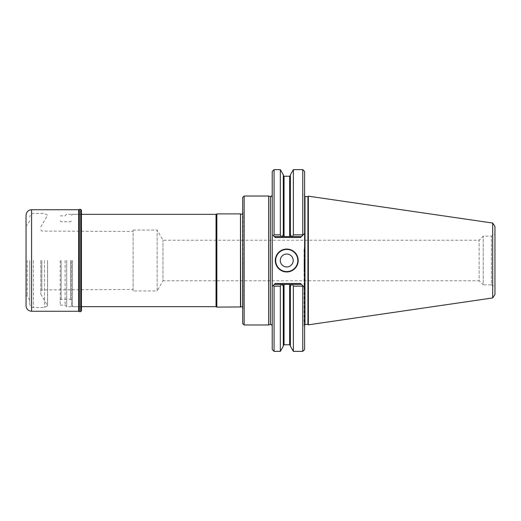 <?xml version="1.0" encoding="UTF-8"?>
<svg xmlns="http://www.w3.org/2000/svg" width="521" height="521" viewBox="0 0 521 521"><rect width="100%" height="100%" fill="white"/><g stroke="black" fill="none" stroke-linecap="round" stroke-linejoin="round"><path stroke-width="0.39" stroke-dasharray="2.6 1.95" d="M47.58 260.5L47.58 305.801L47.58 260.5M60.202 260.5L60.202 305.15L60.202 260.5M242.688 197.505L242.688 323.495M244.16 196.026L244.16 324.974M242.688 260.5L242.688 309.526L242.688 260.5M268.641 196.026L268.641 324.974M272.223 171.494L272.223 234.554L275.179 237.504L272.223 234.554L272.223 286.446L275.179 283.496L273.304 285.365L274.254 284.414L301.483 284.414L302.988 285.925L301.483 284.414L289.656 284.414L290.379 286.465L291.565 284.414L290.379 286.465L290.392 346.218M272.223 252.177L272.223 268.823M272.223 349.506L272.223 286.446L273.304 285.365A521.586 417.972 0 0 0 274.066 286.14L280.337 286.14A565.493 453.159 0 0 0 281.32 284.414L274.254 284.414L281.32 284.414M304.622 246.225L304.622 326.96L304.622 274.775L304.069 271.916L304.069 249.084L304.622 246.225L304.622 233.447L300.558 237.504L302.988 235.075L301.483 236.586L274.254 236.586L273.304 235.635A521.586 417.972 180 0 1 274.066 234.86L274.066 169.644M304.622 274.775L304.622 287.553L300.558 283.496L301.483 284.414L292.372 284.414A565.493 453.159 0 0 0 293.362 286.14L302.773 286.14L302.773 351.356M274.066 351.356L274.066 286.14M304.622 171.494L304.622 233.447L302.988 235.075A527.695 422.87 180 0 0 302.773 234.86L302.773 169.644M304.622 349.506L304.622 287.553L302.988 285.925A527.695 422.87 0 0 1 302.773 286.14M304.069 249.084L304.069 271.916M304.069 260.5L304.069 325.345L304.069 260.5M284.043 344.772L284.043 284.414L283.313 286.465L282.128 284.414L289.656 284.414L289.656 344.772M280.337 351.356L280.337 286.14M274.066 234.86L280.337 234.86A565.493 453.159 180 0 1 281.32 236.586L291.565 236.586L290.379 234.535L291.565 236.586M292.372 236.586L301.483 236.586L292.372 236.586A565.493 453.159 180 0 1 293.362 234.86L302.773 234.86M280.337 234.86L280.337 169.644M284.043 176.228L284.043 236.586L289.656 236.586L290.379 234.535L290.392 174.782M282.128 284.414L283.3 286.446L283.3 346.211M293.362 351.356L293.362 286.14M283.3 286.446L283.3 345.514L283.3 286.446M297.83 260.5A11.078 11.078 0 0 1 281.21 270.093A11.078 11.078 0 0 1 281.21 250.907A11.078 11.078 0 0 1 297.83 260.5M283.3 174.789L283.313 234.535L283.3 175.486L283.3 234.554L282.128 236.586L283.313 234.535L284.043 236.586M293.362 234.86L293.362 169.644M290.379 234.535L290.392 175.486L290.392 234.554M307.937 324.42L307.937 196.58M308.347 196.163L308.347 324.837M492.697 223.053L492.697 297.947M494.95 294.547L494.95 226.453M133.122 290.959L133.122 230.041L133.122 290.959L157.121 290.959L157.121 230.041L157.121 290.959L163.001 280.773L163.001 240.227L163.001 280.773L479.131 280.773L479.131 240.227L479.131 280.773L483.228 284.87L483.228 236.13L483.228 284.87L491.427 284.87L491.427 236.13L491.427 284.87L494.95 286.902L494.95 234.098L494.95 260.5M240.474 213.89L240.474 307.11M40.82 260.5L40.82 294.098L40.82 260.5M41.81 260.5L41.81 289.936L41.81 260.5M133.122 260.5L133.122 289.481L133.122 260.5M72.478 260.5L72.478 306.654L72.478 260.5M71.462 260.5L71.462 305.638L71.462 260.5M216.039 306.654L216.039 214.346M216.84 307.11L216.84 213.89M65.118 260.5L65.118 305.15L65.118 260.5M29.743 260.5L29.743 303.88L29.743 260.5M44.513 260.5L44.513 307.572L44.513 260.5M66.662 260.5L66.662 306.7L66.662 260.5M81.432 260.5L81.432 306.7L81.432 260.5M27.209 260.5L27.209 295.804L27.209 260.5M26.05 260.5L26.05 295.804L26.05 260.5M26.05 305.729L26.05 215.271M79.335 311.636L79.335 209.364M81.432 310.9L81.432 210.1M47.535 260.5L47.535 305.729L47.535 260.5M270.366 324.511L270.366 196.489M275.179 283.496L300.558 283.496M275.179 237.504L300.558 237.504M304.069 325.345L304.987 324.42L304.987 196.58L304.069 195.655M289.656 236.586L289.656 176.228M240.676 306.954L240.676 214.046M242.988 260.5L242.988 308.575L242.988 260.5M70.537 260.5L70.537 299.269L70.537 260.5M61.126 260.5L61.126 299.269L61.126 260.5M33.435 260.5L33.435 307.572L33.435 260.5M31.586 311.265L31.586 209.735M78.664 311.265L78.664 209.735M79.185 311.48L79.185 209.52M80.696 311.636L80.696 209.364M40.82 294.098L47.58 305.801L44.513 307.572L33.435 307.572C31.195 307.357 29.964 306.127 29.743 303.88M40.82 226.902L47.58 215.199L44.513 213.428L33.435 213.428C31.195 213.643 29.964 214.873 29.743 217.12M304.069 326.406L304.622 326.96M304.069 194.594L304.622 194.04M133.122 230.041L157.121 230.041L163.001 240.227L479.131 240.227L483.228 236.13L491.427 236.13L494.95 234.098M242.688 309.526L243.053 308.126L243.053 212.874L242.688 211.474M242.688 213.851L243.053 212.874L243.053 308.126L242.688 307.149M40.82 291.076L41.81 289.936L133.122 289.481M40.82 229.924L41.81 231.064L133.122 231.519M71.462 305.638L72.478 306.654L81.432 306.654M71.462 215.362L72.478 214.346L81.432 214.346M60.202 300.187L61.126 299.269L70.537 299.269L71.462 300.187M60.202 220.813L61.126 221.731L70.537 221.731L71.462 220.813M60.202 305.15L65.118 305.15L66.662 306.7L81.432 306.7M60.202 215.85L65.118 215.85L66.662 214.3L81.432 214.3M29.743 220.813L27.209 225.196L26.05 225.196M29.743 300.187L27.209 295.804L26.05 295.804"/><path stroke-width="0.78" d="M244.16 324.974L242.688 323.495L242.688 197.505L244.16 196.026L268.641 196.026L268.641 324.974L244.16 324.974L244.16 196.026M274.066 234.86L280.337 234.86A565.493 453.159 180 0 1 281.32 236.586L284.043 236.586L282.128 236.586L283.3 234.554L282.128 236.586L274.254 236.586L275.179 237.504L273.304 235.635A521.586 417.972 180 0 1 274.066 234.86L274.066 169.644L272.223 171.494L272.223 286.446L273.304 285.365L272.223 286.446L272.223 349.506L274.066 351.356L280.337 351.356L280.337 286.14A565.493 453.159 -0 0 0 281.32 284.414L301.483 284.414L300.558 283.496L304.622 287.553L304.622 233.447L302.988 235.075L304.622 233.447L304.622 171.494L302.773 169.644L302.773 234.86A527.695 422.87 180 0 1 302.988 235.075L300.558 237.504L301.483 236.586L289.656 236.586L292.372 236.586L291.565 236.586L290.379 234.535L291.565 236.586M281.32 284.414L274.254 284.414L275.179 283.496L273.304 285.365A521.586 417.972 -0 0 0 274.066 286.14L274.066 351.356M275.303 260.5A11.442 11.442 0 0 0 292.476 270.412A11.442 11.442 0 0 0 292.476 250.588A11.442 11.442 0 0 0 275.303 260.5M304.622 287.553L304.622 349.506L302.773 351.356L302.773 286.14A527.695 422.87 0 0 0 302.988 285.925L304.622 287.553M274.066 286.14L280.337 286.14M280.337 351.356L283.3 346.211L283.3 286.446L282.128 284.414L292.372 284.414A565.493 453.159 0 0 0 293.362 286.14L293.362 351.356L302.773 351.356M275.674 260.5A11.078 11.078 0 0 0 286.752 271.578A11.078 11.078 0 0 0 297.83 260.5A11.078 11.078 0 0 0 286.752 249.422A11.078 11.078 0 0 0 275.674 260.5M274.066 169.644L280.337 169.644L283.3 174.789L283.3 234.554L284.043 236.586L289.656 236.586L290.379 234.535L290.392 174.782L293.362 169.644L293.362 234.86L302.773 234.86M280.337 169.644L280.337 234.86M282.128 284.414L283.313 286.465L284.043 284.414L284.043 344.772L289.656 344.772L290.392 345.514M289.656 344.772L289.656 284.414L290.379 286.465L291.565 284.414L290.392 286.446L290.392 346.218L293.362 351.356M293.362 286.14L302.773 286.14M293.362 234.86A565.493 453.159 180 0 0 292.372 236.586M307.937 260.5L307.937 324.42L308.347 324.837L308.347 196.163L307.937 196.58L307.937 260.5M293.212 260.5A6.46 6.46 0 0 1 286.752 266.96A6.46 6.46 0 0 1 280.291 260.5A6.46 6.46 0 0 1 286.752 254.04A6.46 6.46 0 0 1 293.212 260.5M308.347 324.837L492.697 297.947L492.697 223.053L308.347 196.163M492.697 223.053L494.95 226.453L494.95 294.547L492.697 297.947M494.95 260.5L494.95 286.902M240.474 307.11L240.474 213.89L240.676 306.954L216.84 307.11L216.84 213.89L240.474 213.89M81.432 214.346L216.039 214.346L216.039 306.654L216.84 307.11M31.586 209.735C28.225 210.061 26.376 211.91 26.05 215.271L26.05 305.729C26.376 309.09 28.225 310.939 31.586 311.265L78.664 311.265L78.664 209.735L31.586 209.735L31.586 311.265M78.664 311.265L79.185 311.48L79.335 209.364L79.335 311.636L80.696 311.636L81.432 310.9L81.432 210.1L80.696 209.364L80.696 311.636M268.641 196.026L270.366 196.489L270.366 324.511L268.641 324.974M275.179 237.504L300.558 237.504M275.179 283.496L300.558 283.496M304.622 196.502L304.987 196.58L304.987 324.42L304.622 324.498M284.043 236.586L284.043 176.228L289.656 176.228L289.656 236.586M270.366 196.489C270.679 197.094 271.304 196.619 272.223 195.062M270.366 324.511C270.679 323.906 271.304 324.381 272.223 325.938M293.362 169.644L302.773 169.644M304.987 324.42L307.937 324.42M304.987 196.58L307.937 196.58M284.043 344.772L283.3 345.514M289.656 176.228L290.392 175.486M284.043 176.228L283.3 175.486M240.676 214.046L241.991 214.287L242.688 213.851M240.676 306.954L241.991 306.713L242.688 307.149M81.432 306.654L216.039 306.654M216.039 214.346L216.84 213.89M79.185 209.52L78.664 209.735M79.335 209.364L80.696 209.364"/></g></svg>
